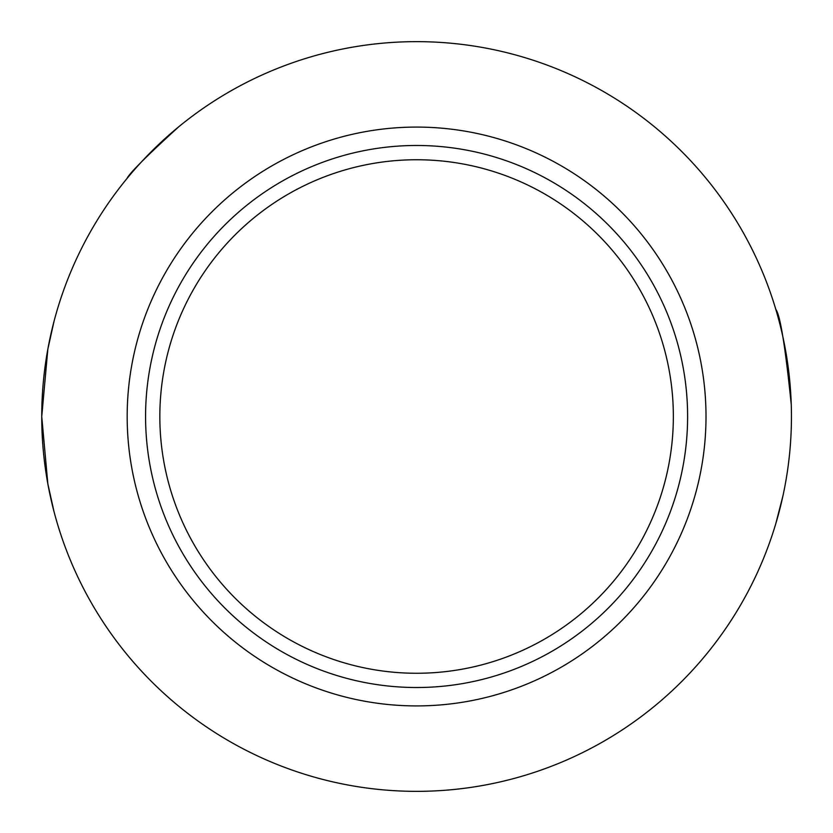 <?xml version="1.0" encoding="UTF-8"?>
<svg xmlns="http://www.w3.org/2000/svg" width="833" height="833" viewBox="0 0 833 833"><rect width="100%" height="100%" fill="white"/><g stroke="black" fill="none" stroke-linecap="round" stroke-linejoin="round"><path stroke-width="1.25" d="M416.594 41.65A374.85 374.85 0 0 0 91.963 603.925A374.85 374.85 0 0 0 741.224 603.925A374.85 374.85 0 0 0 416.594 41.65M126.991 178.501C129.417 173.264 146.618 156.063 178.595 126.897M54.03 511.701L47.835 483.817L41.744 416.583L47.835 349.214L54.03 321.299M782.989 495.666L775.815 523.603M775.815 309.397C780.209 315.051 785.352 346.778 791.256 404.599M416.594 127.085A289.415 289.415 0 0 0 165.954 561.213A289.415 289.415 0 0 0 667.233 561.213A289.415 289.415 0 0 0 416.594 127.085M416.594 159.749A256.751 256.751 0 0 0 194.235 544.876A256.751 256.751 0 0 0 638.953 544.876A256.751 256.751 0 0 0 416.594 159.749M416.594 145.483A271.017 271.017 0 0 0 181.886 552.008A271.017 271.017 0 0 0 651.302 552.008A271.017 271.017 0 0 0 416.594 145.483"/></g></svg>
